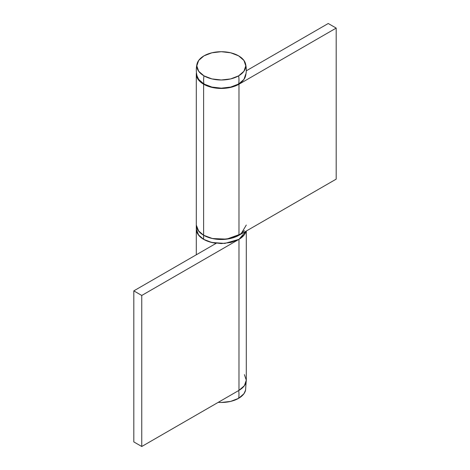 <?xml version="1.0" encoding="UTF-8"?>
<svg xmlns="http://www.w3.org/2000/svg" width="470" height="470" viewBox="0 0 470 470"><rect width="100%" height="100%" fill="white"/><g stroke="black" fill="none" stroke-linecap="round" stroke-linejoin="round"><path stroke-width="0.7" d="M216.112 243.354L216.112 243.254A24.998 14.435 180 0 1 203.628 239.336A24.998 14.435 180 0 1 196.325 229.742M246.298 225.048L240.987 233.948L226.646 239.148L212.44 238.543L203.628 235.253L198.745 231.269L196.301 225.048L196.301 229.131L198.205 234.653L203.628 239.336L211.735 242.467L221.3 243.566L230.87 242.467L238.977 239.336L244.394 234.653L246.051 231.17A24.998 14.435 180 0 1 238.977 239.336L141.758 295.466L133.809 290.871L216.259 243.266L133.809 290.871L133.809 441.906L133.809 290.871L141.758 295.466L141.758 446.5L133.809 441.906L141.758 446.5L141.758 295.466L238.977 239.336L238.977 390.37L141.758 446.5L238.977 390.37A24.998 14.435 0 0 0 246.298 380.165L244.394 374.643M216.112 243.249L209.379 241.815L203.628 239.336L198.205 234.653L196.301 229.131L198.745 235.353L203.628 239.336L203.628 235.253L203.628 239.336L211.782 242.479L224.836 243.419L238.977 239.336L246.045 231.175L244.394 234.653L238.977 239.336L238.977 390.37L244.394 385.688L246.298 380.165L246.298 231.029M197.042 75.952A24.493 14.141 0 0 0 203.98 84.013A24.998 14.435 -60 0 1 203.98 75.852A24.998 14.435 120 0 0 203.98 84.013A24.493 14.141 0 0 0 238.619 84.013A24.998 14.435 -120 0 0 238.977 80.135A24.998 14.435 -120 0 0 238.619 75.852A24.493 14.141 180 0 1 203.98 75.852A24.493 14.141 180 0 1 197.042 63.914A24.493 14.141 180 0 1 203.98 55.854A24.493 14.141 180 0 1 238.619 55.854A24.493 14.141 180 0 1 245.563 63.914A24.493 14.141 180 0 1 238.619 75.852A24.998 14.435 60 0 1 238.977 80.135A24.998 14.435 60 0 1 238.619 84.013A24.493 14.141 0 0 0 245.563 75.952M238.619 55.854L230.676 52.787L221.3 51.712L211.929 52.787L203.98 55.854L198.675 60.442L196.807 65.853L198.675 71.264L203.98 75.852L211.929 78.913L221.3 79.988L230.676 78.913L238.619 75.852L243.93 71.264L245.792 65.853L243.93 60.442L238.619 55.854M245.792 74.013L243.93 79.424L238.619 84.013L230.676 87.079L221.3 88.154L211.929 87.079L203.98 84.013L198.675 79.424L196.995 75.764M218.215 402.361A24.493 14.141 0 0 0 238.619 398.331A24.998 14.435 -120 0 0 238.977 394.453A24.998 14.435 -120 0 0 238.678 390.547A24.998 14.435 60 0 1 238.977 394.453A24.998 14.435 60 0 1 238.619 398.331A24.493 14.141 0 0 0 245.563 390.27M218.209 402.361L221.3 402.473L230.676 401.398L238.619 398.331L243.93 393.743L245.61 390.082M196.307 224.819A24.998 14.435 0 0 0 203.628 235.253L198.205 230.57L196.301 225.048L198.205 230.57L203.628 235.253L211.735 238.384L221.3 239.483L230.87 238.384L238.977 235.253L244.394 230.57M196.301 225.048L196.301 74.013L198.205 79.536L203.628 84.218L211.735 87.35L221.3 88.448L230.87 87.35L238.977 84.218L336.191 28.094L238.977 84.218L238.977 235.253L230.87 238.384L221.3 239.483L211.735 238.384L203.628 235.253A24.998 14.435 0 0 0 238.977 235.253L336.191 179.129L336.191 28.094L336.191 179.129L238.977 235.253L238.977 84.218A24.998 14.435 180 0 1 203.628 84.218L203.628 235.253L203.628 84.218A24.998 14.435 180 0 1 196.307 73.784M328.242 23.5L246.28 70.817L328.242 23.5L336.191 28.094L328.242 23.5M196.301 74.013L196.437 72.509M196.301 229.131L196.301 254.787M197.065 76.058C196.049 71.975 196.049 67.892 197.065 63.808M245.54 76.058C246.55 71.975 246.55 67.892 245.54 63.808M246.163 381.669L245.54 390.37"/></g></svg>
